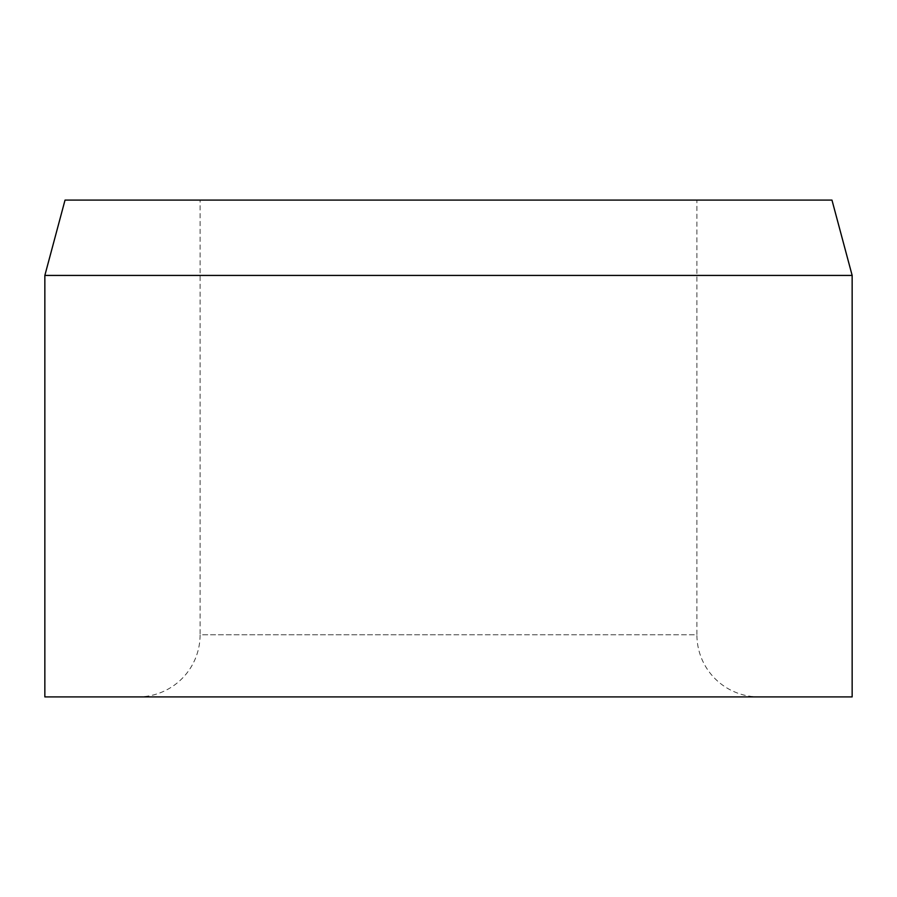 <?xml version="1.0" encoding="UTF-8"?>
<svg xmlns="http://www.w3.org/2000/svg" width="897" height="897" viewBox="0 0 897 897"><rect width="100%" height="100%" fill="white"/><g stroke="black" fill="none" stroke-linecap="round" stroke-linejoin="round"><path stroke-width="0.67" stroke-dasharray="4.49 3.36" d="M65.032 200.098L831.968 200.098M758.997 696.902L138.003 696.902L758.997 696.902A62.095 62.095 0 0 1 696.902 634.796L448.5 634.796L696.902 634.796L696.902 200.098M200.098 200.098L448.5 200.098L200.098 200.098L200.098 634.796L448.5 634.796L200.098 634.796A62.095 62.095 0 0 1 138.003 696.902M44.85 275.424L852.15 275.424M44.85 696.902L852.15 696.902"/><path stroke-width="1.35" d="M448.5 275.424L44.85 275.424L44.85 696.902L852.15 696.902L852.15 275.424L448.5 275.424M852.15 275.424L831.968 200.098L65.032 200.098L44.85 275.424"/></g></svg>
